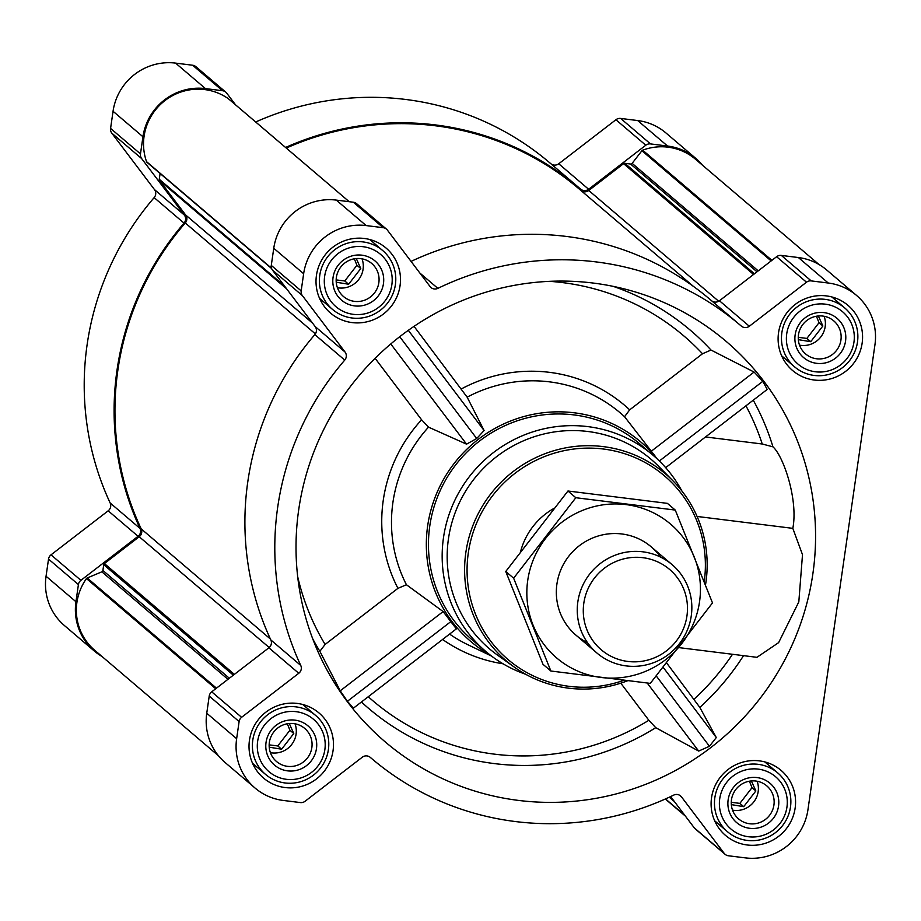 <?xml version="1.0" encoding="UTF-8"?>
<svg xmlns="http://www.w3.org/2000/svg" width="921" height="921" viewBox="0 0 921 921"><rect width="100%" height="100%" fill="white"/><g stroke="black" fill="none" stroke-linecap="round" stroke-linejoin="round"><path stroke-width="1.38" d="M319.863 651.308L340.24 690.808L347.413 701.272L353.411 708.168L456.356 628.87L443.128 611.567L406.426 584.743L397.941 588.335L325.101 644.447L319.863 651.308A248.256 243.006 130.4 0 1 312.726 638.817M518.523 800.418A262.98 257.42 130.4 0 0 809.64 591.754A262.98 257.42 130.4 0 0 628.675 290.057A262.98 257.42 130.4 0 0 359.892 374.732A262.98 257.42 130.4 0 0 318.827 653.542A262.98 257.42 130.4 0 0 518.523 800.418M620.789 683.163L648.856 720.28L655.752 727.682L698.671 751.076L709.458 746.275L716.296 737.548L699.833 707.42L666.712 663.062M678.881 647.613L756.935 657.318L778.625 642.628L798.818 601.885L802.502 554.684L792.82 528.355C798.357 499.85 783.518 456.263 772.949 446.823L762.243 444.003L705.521 436.957M767.181 389.456L665.676 467.649L767.181 389.456L762.807 381.317L754.08 372.049L711.012 350.038L702.516 353.745L629.676 409.845L624.565 416.718L655.107 456.091M657.49 459.211A131.058 128.295 130.4 0 0 497.236 427.148A131.058 128.295 130.4 0 0 426.388 540.581A131.058 128.295 130.4 0 0 490.421 655.211M375.112 358.315L421.599 419.792L428.518 427.148L466.556 444.152L476.71 438.511L484.101 430.533L467.143 397.158L414.047 326.356M792.82 528.355L697.082 516.451M702.481 165.181A55.859 54.684 130.4 0 0 695.885 158.47L665.987 132.992A55.859 54.684 130.4 0 0 637.666 120.547L620.627 118.429A6.447 6.309 130.4 0 0 615.907 119.742L558.736 163.777A6.447 6.309 130.4 0 1 550.896 163.765M235.546 104.821L226.704 93.125A6.447 6.309 130.4 0 0 222.514 90.719L205.475 88.6A55.859 54.684 130.4 0 0 142.951 136.757L140.476 153.911A6.447 6.309 130.4 0 0 141.673 158.619L184.361 215.065A6.447 6.309 130.4 0 1 184.039 223.112A284.462 278.453 130.4 0 0 140.038 528.447A6.447 6.309 130.4 0 1 138.069 536.287L108.183 510.81L51.012 554.845A6.447 6.309 130.4 0 0 48.525 559.093L46.05 576.247A55.859 54.684 130.4 0 0 64.424 625.543L94.31 651.02A55.859 54.684 130.4 0 0 101.989 656.477M108.183 510.81A6.447 6.309 130.4 0 0 110.152 502.97A284.462 278.453 130.4 0 1 154.152 197.624A6.447 6.309 130.4 0 0 154.475 189.576L111.786 133.142A6.447 6.309 130.4 0 1 110.578 128.422L113.053 111.28A55.859 54.684 130.4 0 1 175.577 63.112L192.616 65.23A6.447 6.309 130.4 0 1 195.885 66.669L225.783 92.146M695.885 158.47A55.859 54.684 130.4 0 0 667.564 146.036L650.525 143.918A6.447 6.309 130.4 0 0 645.794 145.219L588.634 189.254A6.447 6.309 130.4 0 1 580.633 189.116A6.447 6.309 130.4 0 0 580.633 189.116A284.462 278.453 130.4 0 0 579.631 188.264L549.745 162.787A284.462 278.453 130.4 0 0 255.681 121.986M826.402 295.906A42.757 41.848 -49.6 0 1 848.08 305.427A42.757 41.848 -49.6 0 1 852.19 365.119A42.757 41.848 -49.6 0 1 792.601 370.507A42.757 41.848 -49.6 0 1 781.952 321.107A42.757 41.848 -49.6 0 1 826.402 295.906M364.313 238.47A42.757 41.848 -49.6 0 1 385.991 247.991A42.757 41.848 -49.6 0 1 390.101 307.683A42.757 41.848 -49.6 0 1 330.512 313.071A42.757 41.848 -49.6 0 1 319.863 263.671A42.757 41.848 -49.6 0 1 364.313 238.47M297.31 703.437A42.757 41.848 -49.6 0 1 318.988 712.958A42.757 41.848 -49.6 0 1 323.098 772.65A42.757 41.848 -49.6 0 1 263.51 778.038A42.757 41.848 -49.6 0 1 252.861 728.638A42.757 41.848 -49.6 0 1 297.31 703.437M759.399 760.873A42.757 41.848 -49.6 0 1 781.077 770.393A42.757 41.848 -49.6 0 1 785.187 830.086A42.757 41.848 -49.6 0 1 725.598 835.474A42.757 41.848 -49.6 0 1 714.949 786.073A42.757 41.848 -49.6 0 1 759.399 760.873M828.255 283.023L811.217 280.905A6.447 6.309 130.4 0 0 806.497 282.206L749.326 326.241L719.439 300.753L776.599 256.717A6.447 6.309 130.4 0 1 781.33 255.416L798.369 257.535A55.859 54.684 130.4 0 1 826.69 269.98L856.576 295.457A55.859 54.684 130.4 0 0 828.255 283.023L798.369 257.535M856.576 295.457A55.859 54.684 130.4 0 1 874.95 344.753L807.947 809.72A55.859 54.684 130.4 0 1 745.423 857.888L728.384 855.77A6.447 6.309 130.4 0 1 724.194 853.353L681.505 796.907A6.447 6.309 130.4 0 0 673.723 795.099A284.462 278.453 130.4 0 1 371.255 758.213A284.462 278.453 130.4 0 1 370.277 757.384A6.447 6.309 130.4 0 0 362.264 757.223L305.093 801.258A6.447 6.309 130.4 0 1 300.373 802.571L283.334 800.453A55.859 54.684 130.4 0 1 255.013 788.008A55.859 54.684 130.4 0 1 236.639 738.711L239.115 721.557A6.447 6.309 130.4 0 1 241.601 717.309L298.772 673.274A6.447 6.309 130.4 0 0 300.741 665.434A284.462 278.453 130.4 0 1 344.742 360.088A6.447 6.309 130.4 0 0 345.064 352.052L302.376 295.606A6.447 6.309 130.4 0 1 301.167 290.886L303.642 273.744A55.859 54.684 130.4 0 1 366.167 225.576L383.217 227.694A6.447 6.309 130.4 0 1 387.396 230.112L430.084 286.558A6.447 6.309 130.4 0 0 437.866 288.365A284.462 278.453 130.4 0 1 740.334 325.251A284.462 278.453 130.4 0 1 741.313 326.08A6.447 6.309 130.4 0 0 749.326 326.241M228.546 98.869A1.715 1.681 130.4 0 0 228.316 98.674A54.143 53.004 130.4 0 0 165.02 100.527A54.143 53.004 130.4 0 0 146.543 161.659A1.715 1.681 130.4 0 0 147.095 162.418L271.626 268.564L160.104 173.505L159.264 179.273A1.715 1.681 130.4 0 0 159.586 180.528L185.593 214.915A6.447 6.309 130.4 0 1 185.271 222.974A283.61 277.612 130.4 0 0 141.189 528.873A6.447 6.309 130.4 0 1 139.221 536.736L104.395 563.56A1.715 1.681 130.4 0 0 103.728 564.7L102.899 570.456L229.341 678.247M711.599 300.753A6.447 6.309 130.4 0 0 719.439 300.753M740.334 325.251L710.436 299.762A284.462 278.453 130.4 0 0 411.065 261.403M386.475 229.133L356.588 203.656A6.447 6.309 130.4 0 0 353.319 202.217L336.28 200.099A55.859 54.684 130.4 0 0 273.756 248.267L271.281 265.409A6.447 6.309 130.4 0 0 272.478 270.118L315.166 326.564A6.447 6.309 130.4 0 1 314.844 334.611A284.462 278.453 130.4 0 0 270.843 639.957A6.447 6.309 130.4 0 1 268.874 647.797L211.715 691.832A6.447 6.309 130.4 0 0 209.217 696.08L206.753 713.222A55.859 54.684 130.4 0 0 225.115 762.53L255.013 788.008M670.626 796.584L694.296 827.875A6.447 6.309 130.4 0 0 695.217 828.854L725.115 854.331M819.011 264.523L695.482 159.229A54.143 53.004 130.4 0 0 642.674 150.169A1.715 1.681 130.4 0 0 641.902 150.745L632.14 163.362A1.715 1.681 130.4 0 1 630.563 164.03L624.841 163.316A1.715 1.681 130.4 0 0 623.575 163.662L588.749 190.486L718.691 301.259M218.519 755.819L94.713 650.272A54.143 53.004 130.4 0 1 86.459 578.584A1.715 1.681 130.4 0 1 87.207 577.985L101.851 571.814A1.715 1.681 130.4 0 0 102.899 570.456M693.421 286.385L579.079 188.92A283.61 277.612 130.4 0 0 286.293 148.074M581.013 190.566A6.447 6.309 130.4 0 0 588.749 190.486M579.631 188.264A284.462 278.453 130.4 0 0 285.579 147.464M138.069 536.287L80.91 580.322A6.447 6.309 130.4 0 0 78.412 584.582L75.948 601.724A55.859 54.684 130.4 0 0 94.31 651.02M525.753 674.31A128.917 126.189 -49.6 0 1 485.874 651.527L472.162 639.842A128.917 126.189 -49.6 0 1 440.054 490.905A128.917 126.189 -49.6 0 1 574.071 414.922A128.917 126.189 -49.6 0 1 639.427 443.623L653.127 455.308A128.917 126.189 -49.6 0 1 681.943 491.077M716.296 737.548L663.235 667.403M698.671 751.076L647.221 683.048M709.458 746.275L656.305 676.002M484.101 430.533L408.314 330.328M476.71 438.511L399.714 336.718M466.556 444.152L390.78 343.959M762.807 381.317L659.355 460.995M754.08 372.049L651.193 451.302M443.128 611.567L340.24 690.808M451.106 621.399L347.413 701.272M456.332 628.882L353.422 708.157M623.598 680.389A120.628 118.084 -49.6 0 1 467.523 580.633A120.628 118.084 -49.6 0 1 603.324 449.011A120.628 118.084 -49.6 0 1 704.243 581.669M520.653 551.322A68.753 67.302 -49.6 0 1 553.82 508.484M627.397 680.826A122.781 120.179 -49.6 0 1 514.16 667.011A122.781 120.179 -49.6 0 1 473.636 523.681A122.781 120.179 -49.6 0 1 603.29 446.616A122.781 120.179 -49.6 0 1 672.906 480.785A122.781 120.179 -49.6 0 1 705.509 584.904M514.16 667.011L497.432 655.05A124.542 121.906 -49.6 0 1 456.332 509.67A124.542 121.906 -49.6 0 1 587.84 431.489A124.542 121.906 -49.6 0 1 658.446 466.164L672.906 480.785M485.874 651.527A128.917 126.189 -49.6 0 1 453.765 502.59A128.917 126.189 -49.6 0 1 587.782 426.607A128.917 126.189 -49.6 0 1 653.127 455.308M766.974 762.553A42.757 41.848 -49.6 0 1 767.93 764.557M717.758 823.42A42.757 41.848 -49.6 0 1 715.617 822.798M304.897 705.106A42.757 41.848 -49.6 0 1 305.841 707.121M255.67 765.984A42.757 41.848 -49.6 0 1 253.54 765.363M371.9 240.139A42.757 41.848 -49.6 0 1 372.844 242.154M322.672 301.017A42.757 41.848 -49.6 0 1 320.531 300.396M833.977 297.587A42.757 41.848 -49.6 0 1 834.933 299.59M784.761 358.453A42.757 41.848 -49.6 0 1 782.62 357.832M758.213 769.116A34.376 33.651 -49.6 0 1 780.006 823.455A34.376 33.651 -49.6 0 1 721.799 816.225A34.376 33.651 -49.6 0 1 758.213 769.116M756.993 777.577A25.788 25.235 -49.6 0 1 773.341 818.332A25.788 25.235 -49.6 0 1 729.685 812.898A25.788 25.235 -49.6 0 1 756.993 777.577M758.156 764.326A38.67 37.853 -49.6 0 1 777.761 772.938A38.67 37.853 -49.6 0 1 781.48 826.92A38.67 37.853 -49.6 0 1 727.578 831.801A38.67 37.853 -49.6 0 1 717.943 787.11A38.67 37.853 -49.6 0 1 758.156 764.326M825.216 304.149A34.376 33.651 -49.6 0 1 847.009 358.499A34.376 33.651 -49.6 0 1 788.802 351.258A34.376 33.651 -49.6 0 1 825.216 304.149M823.996 312.61A25.788 25.235 -49.6 0 1 840.343 353.365A25.788 25.235 -49.6 0 1 796.688 347.931A25.788 25.235 -49.6 0 1 823.996 312.61M825.158 299.36A38.67 37.853 -49.6 0 1 844.764 307.971A38.67 37.853 -49.6 0 1 848.483 361.953A38.67 37.853 -49.6 0 1 794.581 366.834A38.67 37.853 -49.6 0 1 784.945 322.154A38.67 37.853 -49.6 0 1 825.158 299.36M363.127 246.713A34.376 33.651 -49.6 0 1 384.92 301.052A34.376 33.651 -49.6 0 1 326.713 293.822A34.376 33.651 -49.6 0 1 363.127 246.713M361.907 255.175A25.788 25.235 -49.6 0 1 378.255 295.929A25.788 25.235 -49.6 0 1 334.599 290.495A25.788 25.235 -49.6 0 1 361.907 255.175M363.07 241.924A38.67 37.853 -49.6 0 1 382.675 250.524A38.67 37.853 -49.6 0 1 386.394 304.517A38.67 37.853 -49.6 0 1 332.493 309.387A38.67 37.853 -49.6 0 1 322.868 264.707A38.67 37.853 -49.6 0 1 363.07 241.924M296.125 711.68A34.376 33.651 -49.6 0 1 317.918 766.019A34.376 33.651 -49.6 0 1 259.71 758.789A34.376 33.651 -49.6 0 1 296.125 711.68M294.904 720.13A25.788 25.235 -49.6 0 1 311.252 760.896A25.788 25.235 -49.6 0 1 267.597 755.462A25.788 25.235 -49.6 0 1 294.904 720.13M296.067 706.879A38.67 37.853 -49.6 0 1 315.673 715.49A38.67 37.853 -49.6 0 1 319.391 769.484A38.67 37.853 -49.6 0 1 265.49 774.354A38.67 37.853 -49.6 0 1 255.865 729.674A38.67 37.853 -49.6 0 1 296.067 706.879M755.784 781.031A21.713 21.252 -49.6 0 1 768.874 816.179A21.713 21.252 -49.6 0 1 733.208 793.833A21.713 21.252 -49.6 0 1 755.784 781.031M757.131 781.25A21.713 21.252 -49.6 0 1 732.529 810.112M731.332 804.62L743.719 806.658L755.853 790.955L751.375 780.95M731.262 802.306L739.874 803.377L743.719 806.658M739.874 803.377L752.008 787.674L755.853 790.955M752.008 787.674L749.418 781.204M293.695 723.595A21.713 21.252 -49.6 0 1 306.797 758.743A21.713 21.252 -49.6 0 1 271.119 736.397A21.713 21.252 -49.6 0 1 293.695 723.595M295.042 723.814A21.713 21.252 -49.6 0 1 270.44 752.676M269.243 747.184L281.63 749.21L293.764 733.519L289.286 723.515M360.698 258.628A21.713 21.252 -49.6 0 1 373.799 293.776A21.713 21.252 -49.6 0 1 338.122 271.43A21.713 21.252 -49.6 0 1 360.698 258.628M362.045 258.847A21.713 21.252 -49.6 0 1 337.443 287.709M336.246 282.217L348.633 284.255L360.767 268.552L356.289 258.548M822.787 316.064A21.713 21.252 -49.6 0 1 835.877 351.212A21.713 21.252 -49.6 0 1 800.211 328.866A21.713 21.252 -49.6 0 1 822.787 316.064M824.134 316.283A21.713 21.252 -49.6 0 1 799.532 345.145M798.334 339.653L810.722 341.691L822.856 325.988L818.378 315.984M798.265 337.339L806.877 338.41L810.722 341.691M806.877 338.41L819.011 322.707L822.856 325.988M819.011 322.707L816.42 316.237M336.177 279.903L344.788 280.974L348.633 284.255M344.788 280.974L356.922 265.271L360.767 268.552M356.922 265.271L354.332 258.801M269.174 744.87L277.785 745.941L281.63 749.21M277.785 745.941L289.919 730.238L293.764 733.519M289.919 730.238L287.329 723.768M642.846 557.689A52.739 51.622 -49.6 0 1 676.29 641.062A52.739 51.622 -49.6 0 1 586.988 629.952A52.739 51.622 -49.6 0 1 642.846 557.689M642.777 551.806A58.011 56.78 -49.6 0 1 672.192 564.723A58.011 56.78 -49.6 0 1 677.764 645.702A58.011 56.78 -49.6 0 1 596.923 653.012A58.011 56.78 -49.6 0 1 582.475 585.998A58.011 56.78 -49.6 0 1 642.777 551.806M699.546 601.724A87.875 86.021 -49.6 0 1 559.899 660.564A87.875 86.021 -49.6 0 1 581.473 510.844A87.875 86.021 -49.6 0 1 699.546 601.724M587.586 642.789A58.011 56.78 -49.6 0 1 570.421 554.2A58.011 56.78 -49.6 0 1 660.61 557.124M550.862 671.018L650.295 683.382L712.497 602.91L675.266 510.073L575.832 497.72L513.63 578.192L550.862 671.018L542.987 664.306L505.756 571.481L567.958 491.008L667.391 503.361L675.266 510.073M575.832 497.72L567.958 491.008M513.63 578.192L505.756 571.481M361.423 701.998A248.256 243.006 130.4 0 0 494.404 763.601A248.256 243.006 130.4 0 0 655.752 727.682M743.535 655.648A251.445 246.137 -49.6 0 1 699.833 707.42M753.263 400.186A251.445 246.137 -49.6 0 1 772.949 446.823M711.012 350.038A248.256 243.006 130.4 0 0 613.179 286.362M428.518 427.148A139.865 136.907 130.4 0 0 406.426 584.743M449.586 634.097A139.865 136.907 130.4 0 0 467.949 644.758L491.538 656.074M624.565 416.718A139.865 136.907 130.4 0 0 467.143 397.158M745.952 405.816A242.891 237.756 -49.6 0 1 762.243 444.003M732.506 654.278A242.891 237.756 -49.6 0 1 694.043 699.2M702.516 353.745A239.69 234.625 130.4 0 0 549.538 281.342M629.676 409.845A148.454 145.311 130.4 0 0 461.375 388.927M368.262 696.725A239.69 234.625 130.4 0 0 648.856 720.28M442.587 639.473A148.454 145.311 130.4 0 0 503.039 663.788M297.702 576.776A239.69 234.625 130.4 0 0 325.101 644.447M421.599 419.792A148.454 145.311 130.4 0 0 397.941 588.335M104.395 563.56L234.383 674.368M139.221 536.736L269.197 647.532M669.325 797.195L674.299 801.431M811.217 280.905L781.33 255.416M806.497 282.206L776.599 256.717M437.866 288.365L419.838 273.007M383.217 227.694L353.319 202.217M366.167 225.576L336.28 200.099M303.642 273.744L273.756 248.267M301.167 290.886L271.281 265.409M302.376 295.606L272.478 270.118M345.064 352.052L315.166 326.564M344.742 360.088L314.844 334.611M300.741 665.434L270.843 639.957M298.772 673.274L268.874 647.797M241.601 717.309L211.715 691.832M239.115 721.557L209.217 696.08M236.639 738.711L206.753 713.222M681.505 796.907L679.468 795.18M724.194 853.353L694.296 827.875M623.575 163.662L753.562 274.47M159.586 180.528L286.604 288.803M185.593 214.915L312.622 323.19M228.316 98.674L349.186 201.699M146.543 161.659L271.476 268.149M159.264 179.273L284.508 286.028M185.271 222.974L315.385 333.897M141.189 528.873L270.429 639.047M103.728 564.7L233.335 675.174M101.851 571.814L227.959 679.318M87.207 577.985L216.47 688.16M86.459 578.584L215.698 688.747M665.503 798.921L684.925 815.476M665.319 799.014L685.431 816.156L665.319 799.014M642.674 150.169L771.902 260.344M641.902 150.745L771.153 260.919M632.14 163.362L758.248 270.855M630.563 164.03L757.016 271.81M624.841 163.316L754.437 273.79M650.525 143.918L620.627 118.429M667.564 146.036L637.666 120.547M645.794 145.219L615.907 119.742M588.634 189.254L558.736 163.777M222.514 90.719L192.616 65.23M205.475 88.6L175.577 63.112M142.951 136.757L113.053 111.28M140.476 153.911L110.578 128.422M141.673 158.619L111.786 133.142M184.361 215.065L154.475 189.576M184.039 223.112L154.152 197.624M140.038 528.447L110.152 502.97M80.91 580.322L51.012 554.845M78.412 584.582L48.525 559.093M75.948 601.724L46.05 576.247M371.255 758.213L370.104 757.235M147.038 162.361L271.626 268.564M228.443 98.766L349.209 201.711M669.291 797.206L674.402 801.569M777.761 772.938L764.844 761.92M727.578 831.801L714.661 820.784M844.764 307.971L831.847 296.965M794.581 366.834L781.664 355.817M382.675 250.524L369.758 239.518M332.493 309.387L319.587 298.381M315.673 715.49L302.756 704.484M265.49 774.354L252.584 763.348M672.192 564.723L651.274 546.89M596.923 653.012L576.005 635.191"/></g></svg>
